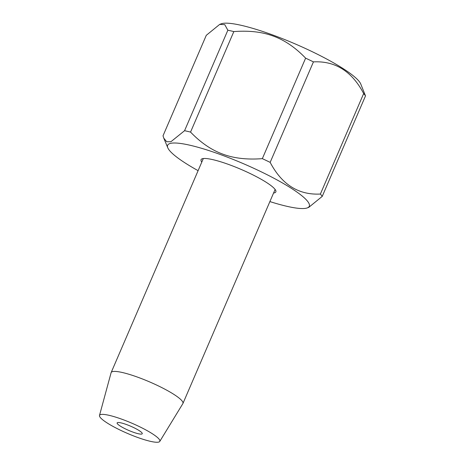 <?xml version="1.0" encoding="UTF-8"?>
<svg xmlns="http://www.w3.org/2000/svg" width="465" height="465" viewBox="0 0 465 465"><rect width="100%" height="100%" fill="white"/><g stroke="black" fill="none" stroke-linecap="round" stroke-linejoin="round"><path stroke-width="0.7" d="M201.793 162.099A40.722 6.899 23.3 0 1 201.049 159.669A40.722 6.899 23.3 0 1 230.024 164.97A40.722 6.899 23.3 0 1 275.85 191.882A40.722 6.899 23.3 0 1 273.577 193.016M269.886 201.578A77.12 13.067 -156.7 0 0 307.336 207.89A77.12 13.067 -156.7 0 0 222.497 155.31A77.12 13.067 -156.7 0 0 167.789 147.789A77.12 13.067 -156.7 0 0 198.102 170.661M307.336 207.89L308.807 207.326L322.222 196.399A87.804 14.874 -156.7 0 0 320.385 194.044C298.611 195.178 281.866 184.622 270.159 162.378A87.804 14.874 -156.7 0 0 262.341 158.646C247.084 159.821 233.866 158.298 222.689 154.089C211.395 149.963 200.682 142.627 190.551 132.083A87.804 14.874 -156.7 0 0 184.57 130.706L170.928 141.72L166.662 141.715L163.767 138.111L163.012 135.809L206.286 35.317L219.701 24.389L224.746 24.645L227.85 30.213A87.804 14.874 23.3 0 1 233.831 31.591C249.089 30.417 262.307 31.934 273.484 36.148C284.778 40.269 295.49 47.61 305.621 58.154A87.804 14.874 23.3 0 1 313.433 61.886C335.213 60.752 351.959 71.308 363.665 93.552A87.804 14.874 23.3 0 1 365.502 95.906L360.724 83.927A77.12 13.067 23.3 0 0 274.106 35.48A77.12 13.067 23.3 0 0 221.171 23.831L219.701 24.389M322.222 196.399L365.502 95.906M363.665 93.552L320.385 194.044M270.159 162.378L313.433 61.886M305.621 58.154L262.341 158.646M190.551 132.083L233.831 31.591M227.85 30.213L184.57 130.706M132.519 431.944A13.677 2.319 23.3 0 1 117.128 422.906A13.677 2.319 23.3 0 1 126.864 424.685A13.677 2.319 23.3 0 1 142.249 433.723A13.677 2.319 23.3 0 1 132.519 431.944M136.483 437.024A32.823 5.563 -156.7 0 0 159.774 441.419A32.823 5.563 -156.7 0 0 122.9 419.604A32.823 5.563 -156.7 0 0 99.498 415.46A32.823 5.563 -156.7 0 0 136.483 437.024M159.774 441.419L182.867 403.614A39.077 6.62 -156.7 0 0 182.937 403.475A39.077 6.62 -156.7 0 0 138.959 377.644A39.077 6.62 -156.7 0 0 111.152 372.558A39.077 6.62 -156.7 0 0 111.1 372.709L99.498 415.46M167.789 147.789L163.767 138.111M203.327 158.536L111.152 372.558M275.111 189.453L182.937 403.475"/></g></svg>
